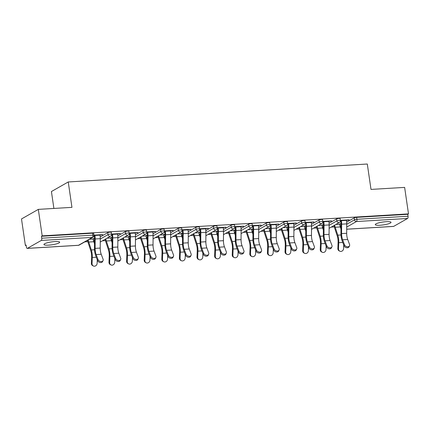 <?xml version="1.0" encoding="UTF-8"?>
<svg xmlns="http://www.w3.org/2000/svg" width="430" height="430" viewBox="0 0 430 430"><rect width="100%" height="100%" fill="white"/><g stroke="black" fill="none" stroke-linecap="round" stroke-linejoin="round"><path stroke-width="0.64" d="M48.676 245.138A7.955 1.451 171.7 0 0 59.684 242.203A7.955 1.451 171.7 0 0 54.949 241.563A7.955 1.451 171.7 0 0 43.941 244.498A7.955 1.451 171.7 0 0 48.676 245.138M380.007 225.255A7.955 1.451 171.7 0 0 391.015 222.321A7.955 1.451 171.7 0 0 386.285 221.681A7.955 1.451 171.7 0 0 375.272 224.616A7.955 1.451 171.7 0 0 380.007 225.255M53.89 208.442L51.423 191.538L68.246 181.96L367.301 164.018L371.004 189.415L404.635 187.394L408.5 213.882L407.764 214.301L356.642 217.365L356.927 219.3L408.048 216.236L407.764 214.301M25.365 245.439L26.101 245.019L26.38 246.954A1.865 0.774 -93.4 0 0 27.23 248.4A1.865 0.774 -93.4 0 0 27.38 248.352L41.258 240.445A1.865 0.774 -93.4 0 0 41.731 238.215L41.447 236.28L42.183 235.86L38.318 209.378L21.5 218.956L25.365 245.439L26.155 245.39M84.812 241.875L87.87 241.687M102.415 240.816L105.479 240.633M120.018 239.757L123.082 239.575M137.627 238.704L140.685 238.521M155.23 237.645L158.294 237.462M172.833 236.591L175.897 236.409M190.442 235.532L193.5 235.35M208.045 234.479L211.108 234.296M225.648 233.42L228.712 233.237M243.256 232.367L246.315 232.184M260.859 231.308L263.923 231.125M278.463 230.254L281.526 230.072M296.066 229.195L299.129 229.013M313.674 228.142L316.733 227.959M331.277 227.083L334.341 226.9M408.048 216.236A1.865 0.774 86.6 0 1 407.575 218.467L393.697 226.374A1.865 0.774 86.6 0 1 393.547 226.416L346.704 229.228M38.318 209.378L71.95 207.357L68.246 181.96M42.183 235.86L408.5 213.882M340.404 220.343L349.278 219.805L348.639 220.171L348.596 219.848M340.447 220.66L341.398 220.606M346.478 220.3L348.639 220.171M340.974 223.804L339.619 223.885M339.662 224.207L340.974 224.127M93.896 241.966L93.719 240.746A1.865 0.339 -8.3 0 1 93.869 240.58L94.498 240.22M100.212 236.968L107.747 232.678A1.865 0.339 -8.3 0 1 110.177 232.157A1.865 0.339 -8.3 0 1 111.284 232.307L111.569 234.243A1.865 0.339 -8.3 0 0 110.456 234.092A1.865 0.339 171.7 0 0 108.027 234.613L107.747 232.678M41.447 236.28L92.568 233.21A1.865 0.339 -8.3 0 1 93.681 233.361L93.96 235.296A1.865 0.339 -8.3 0 0 92.853 235.145L92.568 233.21M340.361 227.174L340.184 225.96A1.865 0.339 -8.3 0 1 340.334 225.793L340.969 225.433M346.677 222.181L354.212 217.886A1.865 0.339 -8.3 0 1 356.642 217.365M117.616 234.033L120.416 233.538L111.542 234.071M111.585 234.393L112.536 234.339M110.8 237.94L112.112 237.86M112.112 237.537L110.752 237.618M129.102 239.854L128.925 238.634A1.865 0.339 -8.3 0 1 129.081 238.467L129.709 238.107M135.418 234.855L142.953 230.566A1.865 0.339 -8.3 0 1 145.383 230.045A1.865 0.339 -8.3 0 1 146.496 230.195L146.775 232.13A1.865 0.339 -8.3 0 0 145.668 231.98A1.865 0.339 171.7 0 0 143.238 232.501L142.953 230.566M152.822 231.921L155.622 231.426L146.754 231.958M146.791 232.281L147.748 232.227M146.012 235.828L147.323 235.748M147.323 235.425L145.963 235.506M164.314 237.736L164.136 236.522A1.865 0.339 -8.3 0 1 164.287 236.355L164.921 235.995M170.629 232.743L178.165 228.448A1.865 0.339 -8.3 0 1 180.595 227.932A1.865 0.339 -8.3 0 1 181.702 228.077L181.987 230.012A1.865 0.339 -8.3 0 0 180.874 229.867A1.865 0.339 171.7 0 0 178.45 230.383L178.165 228.448M188.034 229.808L190.834 229.314L181.96 229.846M182.003 230.168L182.954 230.114M181.218 233.716L182.53 233.635M182.53 233.313L181.175 233.393M199.525 235.624L199.348 234.409A1.865 0.339 -8.3 0 1 199.499 234.243L200.127 233.882M205.841 230.63L213.377 226.336A1.865 0.339 -8.3 0 1 215.806 225.82A1.865 0.339 -8.3 0 1 216.913 225.965L217.193 227.9A1.865 0.339 -8.3 0 0 216.086 227.755A1.865 0.339 171.7 0 0 213.656 228.271L213.377 226.336M223.245 227.696L226.046 227.201L217.172 227.733M217.209 228.056L218.166 228.002M216.43 231.603L217.741 231.523M217.741 231.2L216.381 231.281M234.732 233.511L234.554 232.297A1.865 0.339 -8.3 0 1 234.71 232.13L235.339 231.77M241.047 228.518L248.583 224.224A1.865 0.339 -8.3 0 1 251.012 223.707A1.865 0.339 -8.3 0 1 252.125 223.853L252.405 225.788A1.865 0.339 -8.3 0 0 251.297 225.642A1.865 0.339 171.7 0 0 248.868 226.158L248.583 224.224M258.451 225.583L261.252 225.089L252.383 225.621M252.421 225.944L253.372 225.884M251.641 229.491L252.953 229.41M252.953 229.088L251.593 229.168M269.943 231.399L269.766 230.184A1.865 0.339 -8.3 0 1 269.916 230.018L270.551 229.658M276.259 226.406L283.795 222.111A1.865 0.339 -8.3 0 1 286.224 221.59A1.865 0.339 -8.3 0 1 287.331 221.74L287.616 223.675A1.865 0.339 -8.3 0 0 286.504 223.525A1.865 0.339 171.7 0 0 284.079 224.046L283.795 222.111M293.663 223.471L296.463 222.976L287.589 223.509M287.632 223.831L288.584 223.772M286.848 227.379L288.159 227.298M288.159 226.97L286.805 227.056M305.149 229.287L304.972 228.072A1.865 0.339 -8.3 0 1 305.128 227.905L305.757 227.545M311.471 224.293L319.006 219.999A1.865 0.339 -8.3 0 1 321.43 219.477A1.865 0.339 -8.3 0 1 322.543 219.628L322.822 221.563A1.865 0.339 -8.3 0 0 321.715 221.412A1.865 0.339 171.7 0 0 319.286 221.934L319.006 219.999M328.875 221.359L331.675 220.864L322.801 221.396M322.839 221.719L323.795 221.66M322.059 225.261L323.371 225.186M323.371 224.858L322.011 224.944M322.758 228.233L322.581 227.013A1.865 0.339 -8.3 0 1 322.731 226.846L323.365 226.486M329.074 223.234L336.609 218.945A1.865 0.339 -8.3 0 1 339.039 218.424A1.865 0.339 -8.3 0 1 340.146 218.574L340.431 220.509A1.865 0.339 -8.3 0 0 339.318 220.359A1.865 0.339 171.7 0 0 336.894 220.88L336.609 218.945M304.456 226.32L305.762 226.239M305.768 225.917L304.408 225.997M311.266 222.412L314.067 221.923L305.198 222.455M305.236 222.778L306.187 222.719M287.546 230.346L287.369 229.125A1.865 0.339 -8.3 0 1 287.519 228.959L288.154 228.599M293.862 225.347L301.398 221.058A1.865 0.339 -8.3 0 1 303.827 220.536A1.865 0.339 -8.3 0 1 304.94 220.687L305.219 222.622A1.865 0.339 -8.3 0 0 304.112 222.471A1.865 0.339 171.7 0 0 301.683 222.993L301.398 221.058M269.245 228.432L270.556 228.351M270.556 228.029L269.196 228.11M276.06 224.525L278.86 224.035L269.986 224.567M270.024 224.89L270.981 224.831M252.34 232.458L252.163 231.238A1.865 0.339 -8.3 0 1 252.313 231.071L252.942 230.711M258.656 227.459L266.192 223.17A1.865 0.339 -8.3 0 1 268.621 222.649A1.865 0.339 -8.3 0 1 269.728 222.799L270.008 224.734A1.865 0.339 -8.3 0 0 268.9 224.584A1.865 0.339 171.7 0 0 266.471 225.105L266.192 223.17M234.033 230.544L235.344 230.469M235.344 230.141L233.99 230.222M240.848 226.637L243.649 226.148L234.775 226.68M234.818 227.002L235.769 226.943M217.128 234.57L216.951 233.35A1.865 0.339 -8.3 0 1 217.102 233.184L217.736 232.823M223.444 229.572L230.98 225.282A1.865 0.339 -8.3 0 1 233.409 224.761A1.865 0.339 -8.3 0 1 234.517 224.911L234.801 226.846A1.865 0.339 -8.3 0 0 233.689 226.696A1.865 0.339 171.7 0 0 231.265 227.217L230.98 225.282M198.827 232.657L200.138 232.582M200.138 232.254L198.778 232.334M205.637 228.749L208.437 228.26L199.568 228.792M199.606 229.115L200.557 229.056M181.917 236.683L181.739 235.468A1.865 0.339 -8.3 0 1 181.895 235.296L182.524 234.936M188.232 231.684L195.768 227.395A1.865 0.339 -8.3 0 1 198.198 226.873A1.865 0.339 -8.3 0 1 199.31 227.024L199.59 228.959A1.865 0.339 -8.3 0 0 198.483 228.808A1.865 0.339 171.7 0 0 196.053 229.33L195.768 227.395M163.615 234.769L164.926 234.694M164.926 234.366L163.567 234.447M170.43 230.862L173.231 230.373L164.357 230.905M164.4 231.227L165.351 231.168M146.711 238.795L146.533 237.58A1.865 0.339 -8.3 0 1 146.684 237.408L147.313 237.054M153.026 233.796L160.562 229.507A1.865 0.339 -8.3 0 1 162.992 228.986A1.865 0.339 -8.3 0 1 164.099 229.136L164.384 231.071A1.865 0.339 -8.3 0 0 163.271 230.921A1.865 0.339 171.7 0 0 160.841 231.442L160.562 229.507M128.409 236.882L129.715 236.806M129.715 236.478L128.36 236.559M135.219 232.974L138.019 232.485L129.145 233.017M129.188 233.339L130.139 233.28M111.499 240.907L111.322 239.693A1.865 0.339 -8.3 0 1 111.472 239.521L112.106 239.166M117.815 235.914L125.35 231.619A1.865 0.339 -8.3 0 1 127.78 231.098A1.865 0.339 -8.3 0 1 128.887 231.249L129.172 233.184A1.865 0.339 -8.3 0 0 128.059 233.033A1.865 0.339 171.7 0 0 125.635 233.554L125.35 231.619M93.197 238.994L94.509 238.919M94.509 238.591L93.149 238.672M100.007 235.092L102.808 234.597L93.939 235.129M93.977 235.452L94.933 235.393M331.035 221.23L330.987 220.907M313.432 222.283L313.384 221.961M295.824 223.342L295.781 223.019M278.221 224.395L278.172 224.073M260.618 225.454L260.569 225.132M243.009 226.508L242.966 226.185M225.406 227.567L225.358 227.244M207.803 228.62L207.754 228.298M190.194 229.679L190.151 229.357M172.591 230.733L172.543 230.41M154.988 231.791L154.94 231.469M137.38 232.845L137.337 232.523M119.776 233.904L119.728 233.581M102.173 234.957L102.125 234.635M349.525 245.804L349.042 246.793A2.795 2.048 -154.1 0 1 346.489 247.707A2.795 2.048 -154.1 0 1 343.989 245.724L344.468 244.734A2.795 2.048 25.9 0 0 346.972 246.718A2.795 2.048 25.9 0 0 349.525 245.804A2.795 2.048 25.9 0 0 349.547 244.428L347.693 239.472A8.326 3.462 86.6 0 1 346.892 236.237A8.326 3.462 86.6 0 1 346.682 233.28L346.731 223.879A9.944 4.133 -93.4 0 0 346.483 220.359L346.429 219.977M344.468 244.734L342.613 239.773A8.326 3.462 86.6 0 1 341.812 236.538A8.326 3.462 86.6 0 1 341.603 233.587L341.651 224.186A9.944 4.133 -93.4 0 0 341.409 220.66L341.35 220.284M340.716 220.644L340.77 221.025A8.326 3.462 86.6 0 1 340.974 223.976L340.925 233.377A9.944 4.133 -93.4 0 0 341.173 236.903A9.944 4.133 -93.4 0 0 342.129 240.768L343.989 245.724M334.69 225.143A8.326 3.462 -93.4 0 0 335.212 227.26L337.786 235.167A9.944 4.133 86.6 0 1 338.528 238.408A9.944 4.133 86.6 0 1 338.754 242.692L338.523 248.836A2.795 2.478 116.2 0 0 339.824 251.195L339.146 250.862A2.795 2.478 -63.8 0 1 337.846 248.508L338.082 242.359A8.326 3.462 -93.4 0 0 337.889 238.774A8.326 3.462 -93.4 0 0 337.265 236.059L334.696 228.147A9.944 4.133 86.6 0 1 334.051 225.508M339.824 251.195A2.795 2.478 116.2 0 0 343.597 248.535L343.731 245.041M335.873 224.465L339.668 224.24A8.326 3.462 -93.4 0 0 340.291 226.954L340.952 228.986M331.917 246.863L331.439 247.852A2.795 2.048 -154.1 0 1 328.885 248.766A2.795 2.048 -154.1 0 1 326.381 246.782L326.864 245.788A2.795 2.048 25.9 0 0 329.364 247.771A2.795 2.048 25.9 0 0 331.917 246.863A2.795 2.048 25.9 0 0 331.944 245.487L330.089 240.526A8.326 3.462 86.6 0 1 329.283 237.29A8.326 3.462 86.6 0 1 329.079 234.339L329.127 224.938A9.944 4.133 -93.4 0 0 328.88 221.412L328.826 221.036M326.864 245.788L325.01 240.832A8.326 3.462 86.6 0 1 324.204 237.596A8.326 3.462 86.6 0 1 324 234.646L324.048 225.245A9.944 4.133 -93.4 0 0 323.801 221.719L323.747 221.337M323.107 221.703L323.166 222.079A8.326 3.462 86.6 0 1 323.371 225.03L323.322 234.436A9.944 4.133 -93.4 0 0 323.57 237.957A9.944 4.133 -93.4 0 0 324.526 241.821L326.381 246.782M314.314 247.916L313.83 248.905A2.795 2.048 -154.1 0 1 311.277 249.819A2.795 2.048 -154.1 0 1 308.778 247.836L309.261 246.847A2.795 2.048 25.9 0 0 311.761 248.83A2.795 2.048 25.9 0 0 314.314 247.916A2.795 2.048 25.9 0 0 314.335 246.54L312.481 241.585A8.326 3.462 86.6 0 1 311.68 238.349A8.326 3.462 86.6 0 1 311.476 235.393L311.519 225.992A9.944 4.133 -93.4 0 0 311.277 222.471L311.218 222.09M309.261 246.847L307.402 241.886A8.326 3.462 86.6 0 1 306.601 238.65A8.326 3.462 86.6 0 1 306.396 235.699L306.445 226.298A9.944 4.133 -93.4 0 0 306.198 222.772L306.144 222.396M305.504 222.761L305.558 223.138A8.326 3.462 86.6 0 1 305.768 226.089L305.719 235.489A9.944 4.133 -93.4 0 0 305.966 239.016A9.944 4.133 -93.4 0 0 306.923 242.88L308.778 247.836M296.711 248.975L296.227 249.964A2.795 2.048 -154.1 0 1 293.674 250.878A2.795 2.048 -154.1 0 1 291.175 248.895L291.653 247.9A2.795 2.048 25.9 0 0 294.158 249.884A2.795 2.048 25.9 0 0 296.711 248.975A2.795 2.048 25.9 0 0 296.732 247.599L294.878 242.638A8.326 3.462 86.6 0 1 294.077 239.402A8.326 3.462 86.6 0 1 293.867 236.452L293.916 227.051A9.944 4.133 -93.4 0 0 293.668 223.525L293.615 223.149M291.653 247.9L289.798 242.945A8.326 3.462 86.6 0 1 288.998 239.709A8.326 3.462 86.6 0 1 288.788 236.758L288.836 227.357A9.944 4.133 -93.4 0 0 288.594 223.831L288.535 223.455M287.901 223.815L287.955 224.191A8.326 3.462 86.6 0 1 288.159 227.148L288.111 236.548A9.944 4.133 -93.4 0 0 288.358 240.069A9.944 4.133 -93.4 0 0 289.32 243.934L291.175 248.895M279.102 250.029L278.624 251.023A2.795 2.048 -154.1 0 1 276.071 251.932A2.795 2.048 -154.1 0 1 273.566 249.948L274.05 248.959A2.795 2.048 25.9 0 0 276.549 250.943A2.795 2.048 25.9 0 0 279.102 250.029A2.795 2.048 25.9 0 0 279.129 248.653L277.275 243.697A8.326 3.462 86.6 0 1 276.469 240.461A8.326 3.462 86.6 0 1 276.264 237.505L276.313 228.104A9.944 4.133 -93.4 0 0 276.065 224.584L276.012 224.202M274.05 248.959L272.195 244.003A8.326 3.462 86.6 0 1 271.389 240.762A8.326 3.462 86.6 0 1 271.185 237.811L271.233 228.411A9.944 4.133 -93.4 0 0 270.986 224.885L270.932 224.508M270.293 224.874L270.352 225.25A8.326 3.462 86.6 0 1 270.556 228.201L270.508 237.602A9.944 4.133 -93.4 0 0 270.755 241.128A9.944 4.133 -93.4 0 0 271.712 244.993L273.566 249.948M261.499 251.088L261.015 252.077A2.795 2.048 -154.1 0 1 258.468 252.99A2.795 2.048 -154.1 0 1 255.963 251.007L256.447 250.018A2.795 2.048 25.9 0 0 258.946 251.996A2.795 2.048 25.9 0 0 261.499 251.088A2.795 2.048 25.9 0 0 261.521 249.712L259.666 244.751A8.326 3.462 86.6 0 1 258.865 241.515A8.326 3.462 86.6 0 1 258.661 238.564L258.704 229.163A9.944 4.133 -93.4 0 0 258.462 225.637L258.409 225.261M256.447 250.018L254.592 245.057A8.326 3.462 86.6 0 1 253.786 241.821A8.326 3.462 86.6 0 1 253.582 238.87L253.63 229.47A9.944 4.133 -93.4 0 0 253.383 225.944L253.329 225.567M252.689 225.927L252.743 226.304A8.326 3.462 86.6 0 1 252.953 229.26L252.904 238.661A9.944 4.133 -93.4 0 0 253.152 242.181A9.944 4.133 -93.4 0 0 254.108 246.046L255.963 251.007M317.082 226.196A8.326 3.462 -93.4 0 0 317.609 228.314L320.178 236.226A9.944 4.133 86.6 0 1 320.92 239.467A9.944 4.133 86.6 0 1 321.151 243.745L320.914 249.894A2.795 2.478 116.2 0 0 322.221 252.249L321.543 251.921A2.795 2.478 -63.8 0 1 320.242 249.561L320.474 243.412A8.326 3.462 -93.4 0 0 320.285 239.827A8.326 3.462 -93.4 0 0 319.662 237.113L317.087 229.206A9.944 4.133 86.6 0 1 316.442 226.562M322.221 252.249A2.795 2.478 116.2 0 0 325.994 249.588L326.128 246.1M318.27 225.524L322.065 225.293A8.326 3.462 -93.4 0 0 322.683 228.013L323.344 230.039M299.479 227.255A8.326 3.462 -93.4 0 0 300 229.373L302.575 237.279A9.944 4.133 86.6 0 1 303.317 240.52A9.944 4.133 86.6 0 1 303.548 244.804L303.311 250.953A2.795 2.478 116.2 0 0 304.612 253.308L303.94 252.974A2.795 2.478 -63.8 0 1 302.634 250.62L302.87 244.471A8.326 3.462 -93.4 0 0 302.677 240.886A8.326 3.462 -93.4 0 0 302.059 238.172L299.484 230.26A9.944 4.133 86.6 0 1 298.839 227.62M304.612 253.308A2.795 2.478 116.2 0 0 308.391 250.647L308.525 247.159M300.667 226.578L304.462 226.352A8.326 3.462 -93.4 0 0 305.08 229.066L305.741 231.098M281.876 228.308A8.326 3.462 -93.4 0 0 282.397 230.426L284.972 238.338A9.944 4.133 86.6 0 1 285.713 241.579A9.944 4.133 86.6 0 1 285.939 245.858L285.708 252.007A2.795 2.478 116.2 0 0 287.009 254.361L286.337 254.033A2.795 2.478 -63.8 0 1 285.031 251.674L285.267 245.525A8.326 3.462 -93.4 0 0 285.074 241.945A8.326 3.462 -93.4 0 0 284.45 239.225L281.881 231.319A9.944 4.133 86.6 0 1 281.236 228.674M287.009 254.361A2.795 2.478 116.2 0 0 290.782 251.7L290.916 248.212M283.058 227.637L286.853 227.405A8.326 3.462 -93.4 0 0 287.476 230.125L288.138 232.152M264.267 229.367A8.326 3.462 -93.4 0 0 264.794 231.485L267.363 239.392A9.944 4.133 86.6 0 1 268.105 242.633A9.944 4.133 86.6 0 1 268.336 246.917L268.1 253.066A2.795 2.478 116.2 0 0 269.406 255.42L268.728 255.087A2.795 2.478 -63.8 0 1 267.428 252.732L267.659 246.583A8.326 3.462 -93.4 0 0 267.471 242.998A8.326 3.462 -93.4 0 0 266.847 240.284L264.273 232.372A9.944 4.133 86.6 0 1 263.628 229.733M269.406 255.42A2.795 2.478 116.2 0 0 273.179 252.759L273.313 249.271M265.455 228.69L269.25 228.464A8.326 3.462 -93.4 0 0 269.868 231.179L270.529 233.21M246.664 230.426A8.326 3.462 -93.4 0 0 247.185 232.539L249.76 240.451A9.944 4.133 86.6 0 1 250.502 243.692A9.944 4.133 86.6 0 1 250.733 247.97L250.496 254.119A2.795 2.478 116.2 0 0 251.797 256.479L251.125 256.146A2.795 2.478 -63.8 0 1 249.819 253.786L250.056 247.637A8.326 3.462 -93.4 0 0 249.862 244.057A8.326 3.462 -93.4 0 0 249.244 241.337L246.669 233.431A9.944 4.133 86.6 0 1 246.025 230.786M251.797 256.479A2.795 2.478 116.2 0 0 255.576 253.813L255.71 250.325M247.852 229.749L251.647 229.518A8.326 3.462 -93.4 0 0 252.265 232.238L252.926 234.264M243.896 252.141L243.412 253.136A2.795 2.048 -154.1 0 1 240.859 254.044A2.795 2.048 -154.1 0 1 238.36 252.061L238.838 251.072A2.795 2.048 25.9 0 0 241.343 253.055A2.795 2.048 25.9 0 0 243.896 252.141A2.795 2.048 25.9 0 0 243.917 250.765L242.063 245.809A8.326 3.462 86.6 0 1 241.262 242.574A8.326 3.462 86.6 0 1 241.053 239.623L241.101 230.217A9.944 4.133 -93.4 0 0 240.854 226.696L240.8 226.314M238.838 251.072L236.984 246.116A8.326 3.462 86.6 0 1 236.183 242.875A8.326 3.462 86.6 0 1 235.979 239.924L236.022 230.523A9.944 4.133 -93.4 0 0 235.78 226.997L235.721 226.621M235.086 226.986L235.14 227.362A8.326 3.462 86.6 0 1 235.344 230.313L235.301 239.714A9.944 4.133 -93.4 0 0 235.543 243.24A9.944 4.133 -93.4 0 0 236.505 247.105L238.36 252.061M229.061 231.48A8.326 3.462 -93.4 0 0 229.582 233.597L232.157 241.504A9.944 4.133 86.6 0 1 232.899 244.751A9.944 4.133 86.6 0 1 233.125 249.029L232.893 255.178A2.795 2.478 116.2 0 0 234.194 257.532L233.522 257.199A2.795 2.478 -63.8 0 1 232.216 254.845L232.453 248.696A8.326 3.462 -93.4 0 0 232.259 245.111A8.326 3.462 -93.4 0 0 231.636 242.396L229.066 234.484A9.944 4.133 86.6 0 1 228.421 231.845M234.194 257.532A2.795 2.478 116.2 0 0 237.967 254.872L238.102 251.383M230.249 230.802L234.038 230.577A8.326 3.462 -93.4 0 0 234.662 233.291L235.323 235.323M226.287 253.2L225.809 254.189A2.795 2.048 -154.1 0 1 223.256 255.103A2.795 2.048 -154.1 0 1 220.751 253.119L221.235 252.13A2.795 2.048 25.9 0 0 223.74 254.114A2.795 2.048 25.9 0 0 226.287 253.2A2.795 2.048 25.9 0 0 226.314 251.824L224.46 246.863A8.326 3.462 86.6 0 1 223.654 243.627A8.326 3.462 86.6 0 1 223.45 240.676L223.498 231.275A9.944 4.133 -93.4 0 0 223.251 227.75L223.197 227.373M221.235 252.13L219.381 247.169A8.326 3.462 86.6 0 1 218.58 243.934A8.326 3.462 86.6 0 1 218.37 240.983L218.418 231.582A9.944 4.133 -93.4 0 0 218.171 228.056L218.118 227.68M217.478 228.04L217.537 228.416A8.326 3.462 86.6 0 1 217.741 231.372L217.693 240.773A9.944 4.133 -93.4 0 0 217.94 244.294A9.944 4.133 -93.4 0 0 218.897 248.158L220.751 253.119M211.452 232.539A8.326 3.462 -93.4 0 0 211.979 234.651L214.549 242.563A9.944 4.133 86.6 0 1 215.29 245.804A9.944 4.133 86.6 0 1 215.521 250.083L215.285 256.232A2.795 2.478 116.2 0 0 216.591 258.591L215.914 258.258A2.795 2.478 -63.8 0 1 214.613 255.898L214.844 249.749A8.326 3.462 -93.4 0 0 214.656 246.17A8.326 3.462 -93.4 0 0 214.032 243.45L211.458 235.543A9.944 4.133 86.6 0 1 210.813 232.899M216.591 258.591A2.795 2.478 116.2 0 0 220.364 255.925L220.499 252.437M212.64 231.861L216.435 231.63A8.326 3.462 -93.4 0 0 217.053 234.35L217.714 236.376M208.684 254.254L208.201 255.248A2.795 2.048 -154.1 0 1 205.653 256.156A2.795 2.048 -154.1 0 1 203.148 254.173L203.632 253.184A2.795 2.048 25.9 0 0 206.131 255.167A2.795 2.048 25.9 0 0 208.684 254.254A2.795 2.048 25.9 0 0 208.706 252.878L206.851 247.922A8.326 3.462 86.6 0 1 206.051 244.686A8.326 3.462 86.6 0 1 205.846 241.735L205.895 232.334A9.944 4.133 -93.4 0 0 205.648 228.808L205.594 228.427M203.632 253.184L201.777 248.228A8.326 3.462 86.6 0 1 200.971 244.987A8.326 3.462 86.6 0 1 200.767 242.036L200.815 232.635A9.944 4.133 -93.4 0 0 200.568 229.109L200.514 228.733M199.875 229.099L199.928 229.475A8.326 3.462 86.6 0 1 200.138 232.426L200.09 241.827A9.944 4.133 -93.4 0 0 200.337 245.353A9.944 4.133 -93.4 0 0 201.294 249.217L203.148 254.173M193.849 233.592A8.326 3.462 -93.4 0 0 194.371 235.71L196.945 243.617A9.944 4.133 86.6 0 1 197.687 246.863A9.944 4.133 86.6 0 1 197.918 251.142L197.682 257.291A2.795 2.478 116.2 0 0 198.982 259.645L198.311 259.311A2.795 2.478 -63.8 0 1 197.004 256.957L197.241 250.808A8.326 3.462 -93.4 0 0 197.048 247.223A8.326 3.462 -93.4 0 0 196.429 244.509L193.855 236.597A9.944 4.133 86.6 0 1 193.21 233.958M198.982 259.645A2.795 2.478 116.2 0 0 202.761 256.984L202.895 253.496M195.037 232.915L198.832 232.689A8.326 3.462 -93.4 0 0 199.45 235.403L200.111 237.435M191.081 255.312L190.597 256.301A2.795 2.048 -154.1 0 1 188.044 257.215A2.795 2.048 -154.1 0 1 185.545 255.232L186.023 254.243A2.795 2.048 25.9 0 0 188.528 256.226A2.795 2.048 25.9 0 0 191.081 255.312A2.795 2.048 25.9 0 0 191.103 253.936L189.248 248.975A8.326 3.462 86.6 0 1 188.447 245.74A8.326 3.462 86.6 0 1 188.238 242.789L188.286 233.388A9.944 4.133 -93.4 0 0 188.039 229.862L187.985 229.486M186.023 254.243L184.169 249.282A8.326 3.462 86.6 0 1 183.368 246.046A8.326 3.462 86.6 0 1 183.164 243.095L183.207 233.694A9.944 4.133 -93.4 0 0 182.965 230.168L182.906 229.792M182.272 230.152L182.325 230.528A8.326 3.462 86.6 0 1 182.53 233.485L182.487 242.885A9.944 4.133 -93.4 0 0 182.728 246.411A9.944 4.133 -93.4 0 0 183.691 250.276L185.545 255.232M176.246 234.651A8.326 3.462 -93.4 0 0 176.768 236.763L179.342 244.675A9.944 4.133 86.6 0 1 180.084 247.916A9.944 4.133 86.6 0 1 180.31 252.195L180.079 258.344A2.795 2.478 116.2 0 0 181.379 260.704L180.707 260.37A2.795 2.478 -63.8 0 1 179.401 258.011L179.638 251.867A8.326 3.462 -93.4 0 0 179.444 248.282A8.326 3.462 -93.4 0 0 178.826 245.562L176.252 237.656A9.944 4.133 86.6 0 1 175.607 235.011M181.379 260.704A2.795 2.478 116.2 0 0 185.153 258.043L185.287 254.549M177.434 233.974L181.224 233.743A8.326 3.462 -93.4 0 0 181.847 236.462L182.508 238.489M173.473 256.366L172.994 257.36A2.795 2.048 -154.1 0 1 170.441 258.269A2.795 2.048 -154.1 0 1 167.936 256.291L168.42 255.296A2.795 2.048 25.9 0 0 170.925 257.28A2.795 2.048 25.9 0 0 173.473 256.366A2.795 2.048 25.9 0 0 173.5 254.99L171.645 250.034A8.326 3.462 86.6 0 1 170.839 246.798A8.326 3.462 86.6 0 1 170.635 243.848L170.683 234.447A9.944 4.133 -93.4 0 0 170.436 230.921L170.382 230.544M168.42 255.296L166.566 250.341A8.326 3.462 86.6 0 1 165.765 247.105A8.326 3.462 86.6 0 1 165.555 244.149L165.604 234.748A9.944 4.133 -93.4 0 0 165.356 231.222L165.303 230.845M164.663 231.211L164.722 231.587A8.326 3.462 86.6 0 1 164.926 234.538L164.878 243.939A9.944 4.133 -93.4 0 0 165.125 247.465A9.944 4.133 -93.4 0 0 166.082 251.33L167.936 256.291M158.638 235.704A8.326 3.462 -93.4 0 0 159.165 237.822L161.734 245.729A9.944 4.133 86.6 0 1 162.475 248.975A9.944 4.133 86.6 0 1 162.707 253.254L162.47 259.403A2.795 2.478 116.2 0 0 163.776 261.757L163.099 261.424A2.795 2.478 -63.8 0 1 161.798 259.07L162.029 252.921A8.326 3.462 -93.4 0 0 161.841 249.335A8.326 3.462 -93.4 0 0 161.218 246.621L158.649 238.714A9.944 4.133 86.6 0 1 157.998 236.07M163.776 261.757A2.795 2.478 116.2 0 0 167.549 259.096L167.684 255.608M159.826 235.027L163.62 234.801A8.326 3.462 -93.4 0 0 164.244 237.516L164.9 239.548M155.87 257.425L155.386 258.414A2.795 2.048 -154.1 0 1 152.838 259.328A2.795 2.048 -154.1 0 1 150.333 257.344L150.817 256.355A2.795 2.048 25.9 0 0 153.316 258.339A2.795 2.048 25.9 0 0 155.87 257.425A2.795 2.048 25.9 0 0 155.897 256.049L154.037 251.093A8.326 3.462 86.6 0 1 153.236 247.852A8.326 3.462 86.6 0 1 153.032 244.901L153.08 235.5A9.944 4.133 -93.4 0 0 152.833 231.974L152.779 231.598M150.817 256.355L148.963 251.394A8.326 3.462 86.6 0 1 148.156 248.158A8.326 3.462 86.6 0 1 147.952 245.207L148.001 235.807A9.944 4.133 -93.4 0 0 147.753 232.281L147.7 231.904M147.06 232.264L147.114 232.646A8.326 3.462 86.6 0 1 147.323 235.597L147.275 244.998A9.944 4.133 -93.4 0 0 147.522 248.524A9.944 4.133 -93.4 0 0 148.479 252.388L150.333 257.344M141.035 236.763A8.326 3.462 -93.4 0 0 141.556 238.876L144.131 246.788A9.944 4.133 86.6 0 1 144.872 250.029A9.944 4.133 86.6 0 1 145.103 254.307L144.867 260.456A2.795 2.478 116.2 0 0 146.173 262.816L145.496 262.483A2.795 2.478 -63.8 0 1 144.195 260.123L144.426 253.979A8.326 3.462 -93.4 0 0 144.233 250.394A8.326 3.462 -93.4 0 0 143.615 247.675L141.04 239.768A9.944 4.133 86.6 0 1 140.395 237.124M146.173 262.816A2.795 2.478 116.2 0 0 149.946 260.155L150.081 256.662M142.222 236.086L146.017 235.86A8.326 3.462 -93.4 0 0 146.635 238.575L147.297 240.601M138.267 258.478L137.783 259.473A2.795 2.048 -154.1 0 1 135.23 260.387A2.795 2.048 -154.1 0 1 132.73 258.403L133.209 257.409A2.795 2.048 25.9 0 0 135.713 259.392A2.795 2.048 25.9 0 0 138.267 258.478A2.795 2.048 25.9 0 0 138.288 257.108L136.434 252.147A8.326 3.462 86.6 0 1 135.633 248.911A8.326 3.462 86.6 0 1 135.423 245.96L135.471 236.559A9.944 4.133 -93.4 0 0 135.23 233.033L135.17 232.657M133.209 257.409L131.354 252.453A8.326 3.462 86.6 0 1 130.553 249.217A8.326 3.462 86.6 0 1 130.349 246.261L130.392 236.86A9.944 4.133 -93.4 0 0 130.15 233.339L130.091 232.958M129.457 233.323L129.511 233.7A8.326 3.462 86.6 0 1 129.715 236.65L129.672 246.051A9.944 4.133 -93.4 0 0 129.914 249.577A9.944 4.133 -93.4 0 0 130.876 253.442L132.73 258.403M123.431 237.817A8.326 3.462 -93.4 0 0 123.953 239.935L126.528 247.841A9.944 4.133 86.6 0 1 127.269 251.088A9.944 4.133 86.6 0 1 127.495 255.366L127.264 261.515A2.795 2.478 116.2 0 0 128.565 263.87L127.893 263.536A2.795 2.478 -63.8 0 1 126.587 261.182L126.823 255.033A8.326 3.462 -93.4 0 0 126.63 251.448A8.326 3.462 -93.4 0 0 126.011 248.733L123.437 240.827A9.944 4.133 86.6 0 1 122.792 238.182M128.565 263.87A2.795 2.478 116.2 0 0 132.343 261.209L132.472 257.721M124.619 237.14L128.409 236.914A8.326 3.462 -93.4 0 0 129.032 239.628L129.693 241.66M120.658 259.537L120.18 260.526A2.795 2.048 -154.1 0 1 117.626 261.44A2.795 2.048 -154.1 0 1 115.122 259.457L115.606 258.468A2.795 2.048 25.9 0 0 118.11 260.451A2.795 2.048 25.9 0 0 120.658 259.537A2.795 2.048 25.9 0 0 120.685 258.161L118.831 253.205A8.326 3.462 86.6 0 1 118.024 249.964A8.326 3.462 86.6 0 1 117.82 247.013L117.868 237.613A9.944 4.133 -93.4 0 0 117.621 234.087L117.567 233.71M115.606 258.468L113.751 253.506A8.326 3.462 86.6 0 1 112.95 250.271A8.326 3.462 86.6 0 1 112.741 247.32L112.789 237.919A9.944 4.133 -93.4 0 0 112.542 234.393L112.488 234.017M111.854 234.377L111.907 234.758A8.326 3.462 86.6 0 1 112.112 237.709L112.063 247.11A9.944 4.133 -93.4 0 0 112.311 250.636A9.944 4.133 -93.4 0 0 113.267 254.501L115.122 259.457M105.823 238.876A8.326 3.462 -93.4 0 0 106.35 240.993L108.919 248.9A9.944 4.133 86.6 0 1 109.661 252.141A9.944 4.133 86.6 0 1 109.892 256.42L109.655 262.569A2.795 2.478 116.2 0 0 110.962 264.928L110.284 264.595A2.795 2.478 -63.8 0 1 108.983 262.236L109.22 256.092A8.326 3.462 -93.4 0 0 109.026 252.507A8.326 3.462 -93.4 0 0 108.403 249.792L105.834 241.88A9.944 4.133 86.6 0 1 105.183 239.236M110.962 264.928A2.795 2.478 116.2 0 0 114.735 262.268L114.869 258.774M107.011 238.198L110.806 237.973A8.326 3.462 -93.4 0 0 111.429 240.687L112.085 242.713M103.055 260.591L102.571 261.585A2.795 2.048 -154.1 0 1 100.023 262.499A2.795 2.048 -154.1 0 1 97.519 260.515L98.002 259.521A2.795 2.048 25.9 0 0 100.502 261.505A2.795 2.048 25.9 0 0 103.055 260.591A2.795 2.048 25.9 0 0 103.082 259.22L101.222 254.259A8.326 3.462 86.6 0 1 100.421 251.023A8.326 3.462 86.6 0 1 100.217 248.072L100.265 238.672A9.944 4.133 -93.4 0 0 100.018 235.145L99.964 234.769M98.002 259.521L96.148 254.565A8.326 3.462 86.6 0 1 95.342 251.33A8.326 3.462 86.6 0 1 95.138 248.373L95.186 238.972A9.944 4.133 -93.4 0 0 94.939 235.452L94.885 235.07M94.245 235.436L94.299 235.812A8.326 3.462 86.6 0 1 94.509 238.763L94.46 248.164A9.944 4.133 -93.4 0 0 94.707 251.69A9.944 4.133 -93.4 0 0 95.664 255.554L97.519 260.515M88.22 239.929A8.326 3.462 -93.4 0 0 88.741 242.047L91.316 249.954A9.944 4.133 86.6 0 1 92.058 253.2A9.944 4.133 86.6 0 1 92.289 257.479L92.052 263.628A2.795 2.478 116.2 0 0 93.358 265.982L92.681 265.649A2.795 2.478 -63.8 0 1 91.38 263.294L91.611 257.145A8.326 3.462 -93.4 0 0 91.418 253.56A8.326 3.462 -93.4 0 0 90.8 250.846L88.225 242.939A9.944 4.133 86.6 0 1 87.58 240.295M93.358 265.982A2.795 2.478 116.2 0 0 97.132 263.321L97.266 259.833M89.408 239.252L93.203 239.026A8.326 3.462 -93.4 0 0 93.821 241.741L94.482 243.772M407.575 218.467L356.454 221.536L346.714 227.083M346.704 229.19L393.697 226.374M346.731 224.245L354.497 219.821A1.865 0.339 171.7 0 1 356.927 219.3A1.865 0.774 86.6 0 1 356.454 221.536A1.865 1.661 -119.7 0 1 354.497 219.821L354.212 217.886M27.38 248.352L78.502 245.283L92.38 237.381L41.258 240.445M41.731 238.215L92.853 235.145A1.865 0.774 -93.4 0 1 92.38 237.381A1.865 1.661 60.3 0 0 93.041 237.188A1.865 1.865 0 0 0 93.96 235.296M27.23 248.4L78.351 245.331A1.865 0.774 -93.4 0 0 78.502 245.283A1.865 1.661 60.3 0 0 79.163 245.089L93.041 237.188M340.334 225.793L340.619 227.728L340.958 227.534M340.952 228.583A1.865 1.661 -119.7 0 1 340.619 227.728A1.865 0.339 -8.3 0 0 340.555 227.766M329.122 225.304L336.894 220.88A1.865 1.661 -119.7 0 0 338.851 222.589A1.865 1.661 60.3 0 0 339.506 222.396A1.865 1.865 0 0 0 340.431 220.509M322.731 226.846L323.016 228.781L323.355 228.588M305.128 227.905L305.408 229.84L305.746 229.647M311.519 226.357L319.286 221.934A1.865 1.661 -119.7 0 0 321.242 223.648A1.865 1.661 60.3 0 0 321.903 223.455A1.865 1.865 0 0 0 322.822 221.563M287.519 228.959L287.804 230.894L288.143 230.7M293.916 227.416L301.683 222.993A1.865 1.661 -119.7 0 0 303.639 224.702A1.865 1.661 60.3 0 0 304.3 224.508A1.865 1.865 0 0 0 305.219 222.622M269.916 230.018L270.201 231.953L270.54 231.759M276.307 228.47L284.079 224.046A1.865 1.661 -119.7 0 0 286.036 225.761A1.865 1.661 60.3 0 0 286.692 225.567A1.865 1.865 0 0 0 287.616 223.675M252.313 231.071L252.593 233.006L252.931 232.813M258.704 229.529L266.471 225.105A1.865 1.661 -119.7 0 0 268.427 226.814A1.865 1.661 60.3 0 0 269.089 226.621A1.865 1.865 0 0 0 270.008 224.734M234.71 232.13L234.99 234.065L235.328 233.872M241.101 230.582L248.868 226.158A1.865 1.661 -119.7 0 0 250.824 227.873A1.865 1.661 60.3 0 0 251.485 227.68A1.865 1.865 0 0 0 252.405 225.788M217.102 233.184L217.386 235.119L217.725 234.925M223.498 231.641L231.265 227.217A1.865 1.661 -119.7 0 0 233.221 228.927A1.865 1.661 60.3 0 0 233.877 228.733A1.865 1.865 0 0 0 234.801 226.846M199.499 234.243L199.778 236.177L200.117 235.984M205.889 232.695L213.656 228.271A1.865 1.661 -119.7 0 0 215.613 229.986A1.865 1.661 60.3 0 0 216.274 229.792A1.865 1.865 0 0 0 217.193 227.9M181.895 235.296L182.175 237.231L182.513 237.037M188.286 233.753L196.053 229.33A1.865 1.661 -119.7 0 0 198.01 231.044A1.865 1.661 60.3 0 0 198.671 230.845A1.865 1.865 0 0 0 199.59 228.959M164.287 236.355L164.572 238.29L164.91 238.096M170.683 234.807L178.45 230.383A1.865 1.661 -119.7 0 0 180.406 232.098A1.865 1.661 60.3 0 0 181.062 231.904A1.865 1.865 0 0 0 181.987 230.012M146.684 237.408L146.963 239.343L147.302 239.155M153.075 235.866L160.841 231.442A1.865 1.661 -119.7 0 0 162.803 233.157A1.865 1.661 60.3 0 0 163.459 232.963A1.865 1.865 0 0 0 164.384 231.071M129.081 238.467L129.36 240.402L129.699 240.209M135.471 236.925L143.238 232.501A1.865 1.661 -119.7 0 0 145.195 234.21A1.865 1.661 60.3 0 0 145.856 234.017A1.865 1.865 0 0 0 146.775 232.13M111.472 239.521L111.757 241.456L112.096 241.268M117.868 237.978L125.635 233.554A1.865 1.661 -119.7 0 0 127.592 235.269A1.865 1.661 60.3 0 0 128.248 235.076A1.865 1.865 0 0 0 129.172 233.184M93.869 240.58L94.148 242.515L94.487 242.321M100.26 239.037L108.027 234.613A1.865 1.661 -119.7 0 0 109.989 236.323A1.865 1.661 60.3 0 0 110.644 236.129A1.865 1.865 0 0 0 111.569 234.243M323.349 229.636A1.865 1.661 -119.7 0 1 323.016 228.781A1.865 0.339 -8.3 0 0 322.952 228.825M305.741 230.695A1.865 1.661 -119.7 0 1 305.408 229.84A1.865 0.339 -8.3 0 0 305.343 229.878M288.138 231.749A1.865 1.661 -119.7 0 1 287.804 230.894A1.865 0.339 -8.3 0 0 287.74 230.937M270.534 232.807A1.865 1.661 -119.7 0 1 270.201 231.953A1.865 0.339 -8.3 0 0 270.137 231.99M252.926 233.861A1.865 1.661 -119.7 0 1 252.593 233.006A1.865 0.339 -8.3 0 0 252.528 233.049M235.323 234.92A1.865 1.661 -119.7 0 1 234.99 234.065A1.865 0.339 -8.3 0 0 234.925 234.103M217.72 235.979A1.865 1.661 -119.7 0 1 217.386 235.119A1.865 0.339 -8.3 0 0 217.322 235.162M200.111 237.032A1.865 1.661 -119.7 0 1 199.778 236.177A1.865 0.339 -8.3 0 0 199.713 236.215M182.508 238.091A1.865 1.661 -119.7 0 1 182.175 237.231A1.865 0.339 -8.3 0 0 182.11 237.274M164.905 239.144A1.865 1.661 -119.7 0 1 164.572 238.29A1.865 0.339 -8.3 0 0 164.507 238.333M147.297 240.203A1.865 1.661 -119.7 0 1 146.963 239.343A1.865 0.339 -8.3 0 0 146.899 239.386M129.693 241.257A1.865 1.661 -119.7 0 1 129.36 240.402A1.865 0.339 -8.3 0 0 129.296 240.445M112.09 242.316A1.865 1.661 -119.7 0 1 111.757 241.456A1.865 0.339 -8.3 0 0 111.692 241.499M94.482 243.369A1.865 1.661 -119.7 0 1 94.148 242.515A1.865 0.339 -8.3 0 0 94.084 242.558M341.603 233.587L346.682 233.28M342.613 239.773L347.693 239.472M341.651 224.186L346.731 223.879M341.409 220.66L346.483 220.359M342.764 242.45L338.754 242.692M337.846 248.508L338.523 248.836M340.291 226.954L335.212 227.26M340.974 234.979L337.786 235.167M324 234.646L329.079 234.339M325.01 240.832L330.089 240.526M324.048 225.245L329.127 224.938M323.801 221.719L328.88 221.412M306.396 235.699L311.476 235.393M307.402 241.886L312.481 241.585M306.445 226.298L311.519 225.992M306.198 222.772L311.277 222.471M288.788 236.758L293.867 236.452M289.798 242.945L294.878 242.638M288.836 227.357L293.916 227.051M288.594 223.831L293.668 223.525M271.185 237.811L276.264 237.505M272.195 244.003L277.275 243.697M271.233 228.411L276.313 228.104M270.986 224.885L276.065 224.584M253.582 238.87L258.661 238.564M254.592 245.057L259.666 244.751M253.63 229.47L258.704 229.163M253.383 225.944L258.462 225.637M325.155 243.504L321.151 243.745M320.242 249.561L320.914 249.894M322.683 228.013L317.609 228.314M323.371 236.032L320.178 236.226M307.552 244.562L303.548 244.804M302.634 250.62L303.311 250.953M305.08 229.066L300 229.373M305.762 237.091L302.575 237.279M289.949 245.616L285.939 245.858M285.031 251.674L285.708 252.007M287.476 230.125L282.397 230.426M288.159 238.145L284.972 238.338M272.341 246.675L268.336 246.917M267.428 252.732L268.1 253.066M269.868 231.179L264.794 231.485M270.556 239.204L267.363 239.392M254.737 247.734L250.733 247.97M249.819 253.786L250.496 254.119M252.265 232.238L247.185 232.539M252.947 240.257L249.76 240.451M235.979 239.924L241.053 239.623M236.984 246.116L242.063 245.809M236.022 230.523L241.101 230.217M235.78 226.997L240.854 226.696M237.134 248.787L233.125 249.029M232.216 254.845L232.893 255.178M234.662 233.291L229.582 233.597M235.344 241.316L232.157 241.504M218.37 240.983L223.45 240.676M219.381 247.169L224.46 246.863M218.418 231.582L223.498 231.275M218.171 228.056L223.251 227.75M219.526 249.846L215.521 250.083M214.613 255.898L215.285 256.232M217.053 234.35L211.979 234.651M217.741 242.369L214.549 242.563M200.767 242.036L205.846 241.735M201.777 248.228L206.851 247.922M200.815 232.635L205.895 232.334M200.568 229.109L205.648 228.808M201.923 250.9L197.918 251.142M197.004 256.957L197.682 257.291M199.45 235.403L194.371 235.71M200.133 243.428L196.945 243.617M183.164 243.095L188.238 242.789M184.169 249.282L189.248 248.975M183.207 233.694L188.286 233.388M182.965 230.168L188.039 229.862M184.32 251.958L180.31 252.195M179.401 258.011L180.079 258.344M181.847 236.462L176.768 236.763M182.53 244.482L179.342 244.675M165.555 244.149L170.635 243.848M166.566 250.341L171.645 250.034M165.604 234.748L170.683 234.447M165.356 231.222L170.436 230.921M166.711 253.012L162.707 253.254M161.798 259.07L162.47 259.403M164.244 237.516L159.165 237.822M164.926 245.541L161.734 245.729M147.952 245.207L153.032 244.901M148.963 251.394L154.037 251.093M148.001 235.807L153.08 235.5M147.753 232.281L152.833 231.974M149.108 254.071L145.103 254.307M144.195 260.123L144.867 260.456M146.635 238.575L141.556 238.876M147.318 246.594L144.131 246.788M130.349 246.261L135.423 245.96M131.354 252.453L136.434 252.147M130.392 236.86L135.471 236.559M130.15 233.339L135.23 233.033M131.505 255.124L127.495 255.366M126.587 261.182L127.264 261.515M129.032 239.628L123.953 239.935M129.715 247.653L126.528 247.841M112.741 247.32L117.82 247.013M113.751 253.506L118.831 253.205M112.789 237.919L117.868 237.613M112.542 234.393L117.621 234.087M113.896 256.183L109.892 256.42M108.983 262.236L109.655 262.569M111.429 240.687L106.35 240.993M112.112 248.707L108.919 248.9M95.138 248.373L100.217 248.072M96.148 254.565L101.222 254.259M95.186 238.972L100.265 238.672M94.939 235.452L100.018 235.145M96.293 257.237L92.289 257.479M91.38 263.294L92.052 263.628M93.821 241.741L88.741 242.047M94.509 249.766L91.316 249.954M329.111 228.319L339.506 222.396M311.503 229.378L321.903 223.455M293.9 230.432L304.3 224.508M276.296 231.49L286.692 225.567M258.688 232.544L269.089 226.621M241.085 233.603L251.485 227.68M223.482 234.656L233.877 228.733M205.873 235.715L216.274 229.792M188.27 236.769L198.671 230.845M170.667 237.828L181.062 231.904M153.058 238.881L163.459 232.963M135.455 239.94L145.856 234.017M117.852 240.993L128.248 235.076M100.244 242.052L110.644 236.129M78.351 245.331A1.865 1.865 0 0 0 79.163 245.089"/></g></svg>
